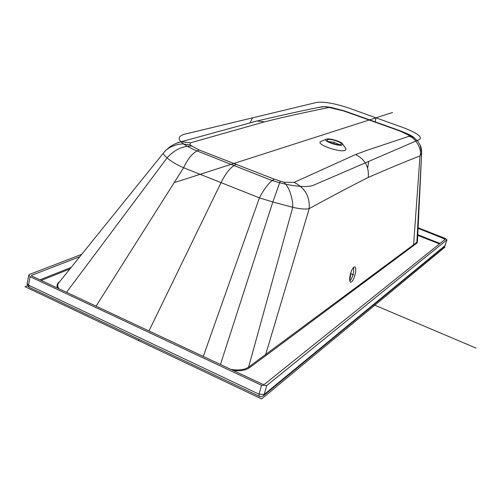 <?xml version="1.0" encoding="UTF-8"?>
<svg xmlns="http://www.w3.org/2000/svg" width="501" height="501" viewBox="0 0 501 501"><rect width="100%" height="100%" fill="white"/><g stroke="black" fill="none" stroke-linecap="round" stroke-linejoin="round"><path stroke-width="0.75" d="M28.751 275.199L27.154 283.585L28.501 285.157L259.048 394.206L264.227 394.412L444.969 245.659L446.892 239.841L266.745 385.532L261.56 385.307L30.129 276.671L28.77 275.112L29.59 274.391L81.795 254.314M446.892 239.841L445.276 238.407L418.097 227.773M31.519 275.863L31.619 275.343L79.903 256.656M31.619 275.343L31.782 276.026L262.774 384.33L264.334 384.399L445.295 239.215L418.072 228.318M328.205 141.47L334.154 142.397L339.703 144.72M327.654 139.616L327.115 140.023C325.988 141.733 338.213 145.753 340.862 144.538L341.363 144.15C342.452 142.434 330.403 138.458 327.654 139.616M326.07 139.291L326.395 139.146C329.357 137.9 342.221 141.808 342.722 144.119L342.139 145.014C338.588 146.605 322.613 140.894 326.07 139.291L320.715 141.601C315.329 144.075 339.835 152.88 345.227 150.363L346.097 148.96L345.471 148.058M320.715 141.601L321.273 141.363M274.341 179.183L199.191 150.006L189.754 144.877L190.524 142.804L264.484 121.862C286.835 116.351 290.16 115.656 328.932 107.433L343.717 110.965L400.337 131.174L408.929 135.308L408.979 136.303L367.014 150.306L355.578 154.559L294.106 182.377L283.798 182.232L274.341 179.183C269.632 181.706 264.66 187.938 259.418 197.864L183.598 167.747C176.246 164.497 170.741 161.197 167.09 157.859C164.234 155.335 162.95 153.801 163.251 153.25L163.276 153.212M199.191 150.006C193.449 151.991 188.251 157.903 183.598 167.747L96.06 306.167M280.278 181.068L272.832 201.991L259.418 197.864L203.281 356.436M283.798 182.232C284.731 182.596 286.472 184.994 289.014 189.434C291.745 196.486 292.991 202.448 292.753 207.314L272.832 201.991L220.459 364.49M294.106 182.377C304.865 187.693 309.906 196.43 309.242 208.579C306.011 209.487 300.512 209.067 292.753 207.314L248.596 367.108L413.588 244.776L416.845 242.34L417.496 241.044M408.979 136.303C415.492 137.199 422.506 150.175 420.02 155.911C405.397 161.585 388.15 168.756 368.273 177.423C351.52 185.852 331.844 196.235 309.242 208.579L265.643 354.57L266.119 355.416L417.176 242.904L417.521 240.511M328.932 107.433L324.579 106.575L318.78 107.433M190.524 142.804L181.205 141.745L176.051 143.399M189.754 144.877L183.704 144.056C179.909 143.455 169 146.004 164.353 151.941L163.539 152.886M192.077 146.023C182.652 145.86 174.323 149.805 167.09 157.859L66.527 292.315M230.948 369.406C238.67 370.627 244.551 369.857 248.596 367.108L249.091 367.941L266.119 355.416M408.929 135.308L413.776 137.581L417.721 141.15L420.17 145.108L421.673 153.2L420.02 155.911L413.588 244.776L413.92 245.358M349.911 276.521C351.145 270.659 352.735 267.434 354.689 266.839C355.723 267.196 355.998 269.112 355.51 272.588C354.288 278.406 352.691 281.625 350.731 282.238C349.704 281.875 349.435 279.971 349.911 276.521M421.667 152.717L416.845 242.34L417.176 242.904M406.48 133.873L408.847 134.437L411.052 135.639M400.337 131.174L401.689 131.331M343.717 110.965L345.176 111.153M332.464 108.034L330.021 107.227M329.094 107.433L324.999 106.575L319.187 107.346M58.755 282.802L58.63 282.959C57.283 284.743 57.415 286.697 59.03 288.801M59.751 281.568C56.97 283.397 56.312 285.614 57.778 288.213M233.04 370.389C240.06 371.197 245.409 370.383 249.091 367.941M349.842 281.011C351.533 279.201 352.785 276.132 353.606 271.792L353.675 267.265M444.099 246.774L444.976 247.118L261.628 398.909L25.05 286.71L27.467 285.745M475.95 348.057L373.759 304.758M138.126 340.336L139.503 339.559M267.171 178.625L195.866 150.469C178.832 142.942 174.849 137.575 183.93 134.356L316.601 102.423C324.034 101.465 334.931 103.4 349.291 108.235L403.123 127.573C417.17 132.947 422.587 136.942 419.381 139.56L313.808 185.094C306.8 188.501 284.086 185.451 267.171 178.625M175.068 182.358L392.502 112.5M375.957 117.816L375.224 121.806M250.012 122.751L252.579 117.835M349.742 280.472L351.12 271.83M367.653 168.148L368.73 161.403M334.242 142.071L333.76 143.787M353.675 274.93L350.813 273.74M261.56 385.307L259.048 394.206L259.167 396.247C259.687 396.949 261.059 396.811 263.275 395.828L264.227 394.412L266.745 385.532M444.4 246.53L445.051 245.559L444.293 246.617L263.457 395.684M446.973 239.741L445.057 245.528M259.011 396.172L29.215 287.311L28.501 285.157L30.129 276.671M236.372 164.29C231.143 166.551 226.057 172.62 221.11 182.502L148.96 330.967M355.578 154.559C364.928 159.212 369.162 166.833 368.273 177.423M264.484 121.862L256.982 121.004L252.817 122.044M439.44 243.906L417.753 235.364M69.977 268.931L41.182 280.435M71.217 267.396L39.93 279.846M444.443 239.898L444.807 238.783M439.997 243.461L417.784 234.712M28.939 287.179L27.455 285.714L27.135 283.672M342.722 144.119L346.097 148.96M181.205 141.745L256.982 121.004C282.739 114.961 304.696 110.157 322.857 106.588M179.383 142.121C171.204 145.146 168.298 147.814 164.353 151.941M164.196 152.11L58.63 282.959M417.496 241.025L421.623 153.594C421.729 150.056 421.241 147.231 420.17 145.108M417.721 141.15C410.57 134.074 411.058 136.109 408.847 134.437M331.205 107.433L344.488 110.915L401.069 131.105L408.854 134.443M331.23 107.439L326.464 106.744M324.999 106.575L324.579 106.575"/></g></svg>
